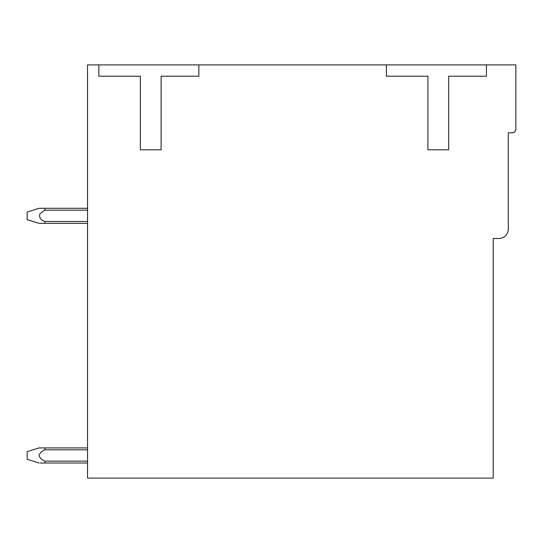 <?xml version="1.0" encoding="UTF-8"?>
<svg xmlns="http://www.w3.org/2000/svg" width="543" height="543" viewBox="0 0 543 543"><rect width="100%" height="100%" fill="white"/><g stroke="black" fill="none" stroke-linecap="round" stroke-linejoin="round"><path stroke-width="0.81" d="M98.853 64.888L87.532 64.888L87.532 478.111L493.207 478.111L493.207 238.479L498.868 238.479A9.435 9.435 0 0 0 508.302 229.044L508.302 132.818L512.076 132.818A3.774 3.774 0 0 0 515.85 129.044L515.85 64.888L98.853 64.888L98.853 76.21L140.365 76.21L140.365 149.793L161.115 149.793L161.115 76.21L198.853 76.21L198.853 64.888M386.412 64.888L386.412 76.21L427.925 76.21L427.925 149.793L448.674 149.793L448.674 76.21L486.413 76.21L486.413 64.888M87.532 447.921L44.947 447.921L44.94 449.808C41.994 450.907 40.012 452.828 38.994 455.57C40.114 458.197 42.089 460.05 44.92 461.129L87.532 461.129M44.94 449.808L87.532 449.808M87.532 463.016L44.92 463.016L44.92 461.129M44.947 447.921L39.028 447.921L27.15 451.701L39.028 447.921M39.992 463.016L44.92 463.016M38.994 463.016L27.15 459.249L27.15 451.701M44.94 221.49C40.474 219.996 38.831 217.37 40.026 213.616L44.94 210.175L40.026 213.616L44.94 210.175L87.532 210.175M39.021 223.383L27.15 219.61L27.15 212.062L39.15 208.288M87.532 208.288L39.001 208.288L44.94 208.288L39.001 208.288L44.94 208.288L39.001 208.288L44.94 208.288L44.94 210.175M87.532 221.496L44.94 221.496L44.94 223.383L39.035 223.383L87.532 223.383"/></g></svg>
